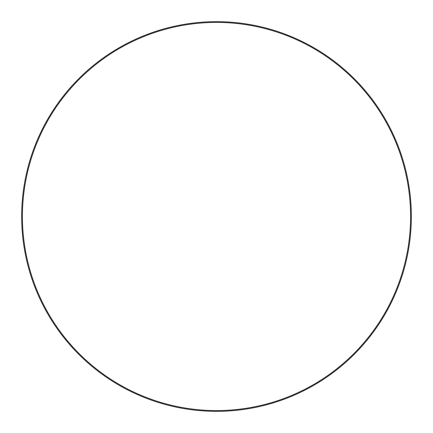 <?xml version="1.0" encoding="UTF-8"?>
<svg xmlns="http://www.w3.org/2000/svg" width="433" height="433" viewBox="0 0 433 433"><rect width="100%" height="100%" fill="white"/><g stroke="black" fill="none" stroke-linecap="round" stroke-linejoin="round"><path stroke-width="0.65" d="M22.429 216.5A194.071 194.071 0 0 0 216.5 410.571A194.071 194.071 0 0 0 410.571 216.5A194.071 194.071 0 0 0 216.5 22.429A194.071 194.071 0 0 0 22.429 216.5M411.35 216.5A194.85 194.85 0 0 1 216.5 411.35A194.85 194.85 0 0 1 21.65 216.5A194.85 194.85 0 0 1 216.5 21.65A194.85 194.85 0 0 1 411.35 216.5"/></g></svg>
